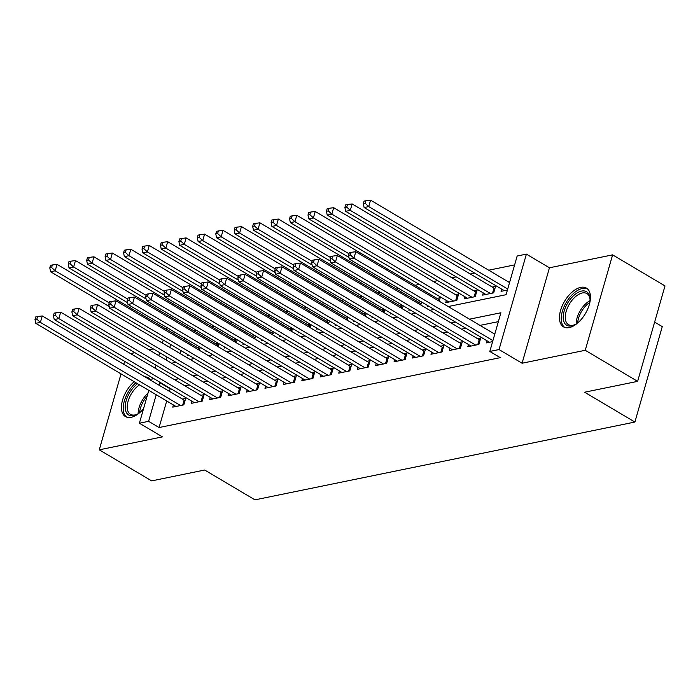 <?xml version="1.0" encoding="UTF-8"?>
<svg xmlns="http://www.w3.org/2000/svg" width="700" height="700" viewBox="0 0 700 700"><rect width="100%" height="100%" fill="white"/><g stroke="black" fill="none" stroke-linecap="round" stroke-linejoin="round"><path stroke-width="1.05" d="M580.72 287.368A22.522 12.093 -59.3 0 0 562.231 305.83A22.522 12.093 -59.3 0 0 563.465 326.856A22.522 12.093 -59.3 0 0 569.188 327.6A22.522 12.093 -59.3 0 0 587.676 309.137A22.522 12.093 -59.3 0 0 586.442 288.111A22.522 12.093 -59.3 0 0 580.72 287.368M134.19 381.692A22.522 12.093 -59.3 0 0 122.255 401.188A22.522 12.093 -59.3 0 0 125.44 416.57A22.522 12.093 -59.3 0 0 131.162 417.314A22.522 12.093 -59.3 0 0 143.544 408.73M448.219 306.547L506.082 294.7L517.169 256.016L526.391 254.126L499.03 349.554L489.808 351.444L500.903 312.76L469.516 319.183M549.447 267.794L522.077 363.23L585.244 350.289L637.639 381.36L665 285.924L612.614 254.861L549.447 267.794L526.391 254.126M654.631 322.088L662.27 326.611L634.9 422.047L254.975 499.852L204.68 470.024L151.655 480.891L99.269 449.82L162.435 436.879L139.388 423.211L148.803 390.364M153.352 348.915L148.977 349.808M134.907 352.695L130.532 353.588M166.346 329.184L167.186 327.688M514.622 264.898L488.696 270.2M474.635 273.088L470.26 273.98M456.19 276.859L451.815 277.76M437.745 280.639L433.37 281.531M419.3 284.419L414.925 285.311M398.983 288.575L396.48 289.091M380.537 292.355L378.044 292.863M362.101 296.135L359.599 296.642M343.656 299.906L341.154 300.422M325.211 303.686L322.709 304.194M306.766 307.466L304.273 307.974M288.321 311.238L285.828 311.754M269.885 315.017L267.382 315.525M251.44 318.797L248.938 319.305M232.995 322.569L230.493 323.085M214.55 326.349L212.056 326.865M196.105 330.129L193.611 330.636M150.911 380.389A22.522 12.093 -59.3 0 0 148.418 377.816A22.522 12.093 -59.3 0 0 144.97 376.863M585.244 350.289L612.614 254.861M124.644 361.322L123.786 364.306M121.039 373.896L99.269 449.82M486.911 340.725L486.281 342.921L492.625 341.626M468.466 344.505L467.836 346.701L478.905 344.435L480.751 337.986L477.523 338.651M450.03 348.276L449.391 350.481L460.46 348.215L462.306 341.766L459.086 342.422M431.585 352.056L430.955 354.252L442.015 351.986L443.87 345.546L440.641 346.203M413.14 355.836L412.51 358.033L423.579 355.766L425.425 349.317L422.196 349.983M394.695 359.608L394.065 361.812L405.134 359.546L406.98 353.098L403.751 353.754M376.25 363.387L375.62 365.584L386.689 363.317L388.535 356.877L385.306 357.534M357.814 367.168L357.184 369.364L368.244 367.098L370.099 360.649L366.87 361.314M339.369 370.939L338.739 373.144L349.799 370.877L351.654 364.429L348.425 365.085M320.924 374.719L320.294 376.924L331.363 374.658L333.209 368.209L329.98 368.865M302.479 378.499L301.849 380.695L312.918 378.429L314.764 371.98L311.535 372.645M284.034 382.27L283.404 384.475L294.473 382.209L296.319 375.76L293.09 376.416M265.598 386.05L264.967 388.255L276.027 385.989L277.882 379.54L274.654 380.196M247.152 389.83L246.523 392.026L257.582 389.76L259.438 383.311L256.209 383.976M228.707 393.601L228.078 395.806L239.146 393.54L240.993 387.091L237.764 387.756M210.263 397.381L209.633 399.586L220.701 397.32L222.548 390.871L219.319 391.527M191.826 401.161L191.188 403.358L202.256 401.091L204.102 394.642L200.883 395.308M199.727 346.99L197.225 347.498M218.173 343.21L215.67 343.717M236.618 339.43L234.115 339.946M255.054 335.659L252.56 336.166M273.499 331.879L270.996 332.386M291.944 328.099L289.441 328.615M310.389 324.328L307.886 324.835M328.825 320.547L326.331 321.055M347.27 316.767L344.776 317.284M365.715 312.996L363.213 313.504M384.16 309.216L381.658 309.724M402.605 305.436L400.102 305.953M421.041 301.656L418.547 302.172M439.215 301.219L440.213 297.736L436.993 298.392M446.373 300.475L445.743 302.671L456.811 300.405L458.657 293.956L455.429 294.621M464.817 296.695L464.188 298.891L475.256 296.625L477.102 290.176L473.874 290.841M483.262 292.915L482.633 295.12L493.692 292.854L495.548 286.405L492.319 287.061M184.73 338.091L184.24 339.797M181.125 350.674L180.268 353.658M187.801 354.629L187.539 355.556L188.895 355.276M199.456 350.315L200.314 347.331M206.246 350.858L205.984 351.776L207.331 351.496M217.901 346.544L218.759 343.56M224.691 347.078L224.429 347.996L225.776 347.725M236.346 342.764L237.195 339.78M243.136 343.297L242.865 344.216L244.221 343.945M254.782 338.984L255.64 336M261.572 339.517L261.31 340.445L262.666 340.165M126.149 249.848L124.303 250.233L123.567 252.805L125.405 252.429L126.149 249.848L130.812 249.252L272.676 333.384A2.887 1.067 16 0 0 273.595 333.821L274.085 332.229M280.017 335.746L279.755 336.665L281.102 336.385M291.672 331.433L292.53 328.449M298.463 331.966L298.2 332.885L299.547 332.614M163.039 242.296L161.192 242.672L160.449 245.254L162.295 244.877L163.039 242.296L167.694 241.693L309.566 325.832A2.887 1.067 16 0 0 310.476 326.27L310.975 324.669M316.908 328.186L316.645 329.114L317.993 328.834M328.562 323.881L329.411 320.898M335.352 324.415L335.081 325.334L336.438 325.054M346.999 320.101L347.856 317.118M353.789 320.635L353.526 321.554L354.882 321.283M365.444 316.321L366.301 313.338M372.234 316.855L371.971 317.783L373.319 317.502M383.889 312.55L384.746 309.566M390.679 313.084L390.416 314.002L391.764 313.723M402.334 308.77L403.191 305.786M409.124 309.304L408.861 310.223L410.209 309.951M420.779 304.99L421.627 302.006M427.569 305.524L427.297 306.451L428.654 306.171M501.707 289.135L501.077 291.34L507.412 290.045M166.705 400.977L159.084 427.534L500.281 357.656L489.808 351.444M498.356 321.641L479.99 325.395M465.929 328.283L461.554 329.175M447.484 332.054L443.109 332.955M429.039 335.834L424.664 336.726M410.594 339.614L406.219 340.506M392.158 343.385L387.783 344.286M373.713 347.165L369.338 348.058M355.267 350.945L350.892 351.838M336.822 354.716L332.447 355.618M318.377 358.496L314.002 359.389M299.941 362.276L295.566 363.169M281.496 366.047L277.121 366.949M263.051 369.828L258.676 370.72M244.606 373.608L240.231 374.5M226.17 377.379L221.786 378.28M207.725 381.159L203.35 382.051M189.28 384.939L184.905 385.831M170.835 388.71L170.179 388.85L169.452 391.387M173.381 404.933L172.751 407.137L183.811 404.871L185.666 398.422L182.438 399.088M522.077 363.23L499.03 349.554M159.084 427.534L148.61 421.321L139.388 423.211M637.639 381.36L584.614 392.219L634.9 422.047M171.57 363.213L175.945 362.311M190.015 359.433L194.39 358.531M208.451 355.652L212.835 354.76M226.896 351.881L231.271 350.98M245.341 348.101L249.716 347.2M263.786 344.321L268.161 343.429M282.231 340.55L286.606 339.649M300.668 336.77L305.051 335.869M319.113 332.99L323.488 332.098M337.558 329.219L341.933 328.317M356.002 325.439L360.377 324.537M374.447 321.659L378.822 320.766M392.884 317.879L397.267 316.986M411.329 314.108L415.704 313.206M429.774 310.328L434.149 309.435M174.256 331.879L173.766 333.585M170.651 344.461L169.794 347.445M167.046 357.035L166.189 360.019M151.559 380.774L152.416 377.79M155.164 368.191L156.021 365.207M158.769 355.618L159.626 352.634M162.374 343.044L163.231 340.06M160.361 382.498L159.705 382.637L158.979 385.166M156.222 394.765L148.61 421.321M455.446 322.061L451.071 322.963M437.01 325.841L432.626 326.734M418.565 329.621L414.19 330.514M400.12 333.392L395.745 334.294M381.675 337.172L377.3 338.074M363.23 340.953L358.855 341.845M344.794 344.724L340.41 345.625M326.349 348.504L321.974 349.405M307.904 352.284L303.529 353.176M289.459 356.055L285.084 356.956M271.014 359.835L266.639 360.736M252.578 363.615L248.203 364.507M234.132 367.386L229.757 368.287M215.688 371.166L211.312 372.067M197.242 374.946L192.867 375.839M178.806 378.726L174.423 379.619M170.179 388.85L159.705 382.637M182.674 405.108L184.109 400.076L42.245 315.945L40.399 322.394L180.582 405.527M36.846 319.121L37.581 316.549L35.744 316.925L35 319.498L36.846 319.121L40.399 322.394L35.788 323.339L175.971 406.473M184.109 400.076A2.887 1.067 -164 0 0 185.028 400.514L185.062 400.523M42.245 315.945L37.581 316.549M35 319.498L35.788 323.339M199.85 348.941L199.815 348.933A2.887 1.067 16 0 1 198.905 348.495L57.041 264.355L55.186 270.804L50.575 271.749L109.209 306.521M109.218 302.846L55.186 270.804L51.634 267.54L52.377 264.959L50.531 265.335L49.788 267.916L51.634 267.54M50.575 271.749L49.788 267.916M52.377 264.959L57.041 264.355M140 412.396A19.495 10.465 120.7 0 1 136.666 414.514A19.495 10.465 120.7 0 1 133.612 415.599A19.495 10.465 120.7 0 1 125.344 404.626A19.495 10.465 120.7 0 1 137.576 383.705M139.484 384.834A18.051 9.686 -59.3 0 0 128.266 400.689A18.051 9.686 -59.3 0 0 130.445 414.33A18.051 9.686 -59.3 0 0 135.03 414.925A18.051 9.686 -59.3 0 0 137.27 414.199M149.581 378.7A22.383 12.014 -59.3 0 0 146.886 378M135.949 382.734A22.383 12.014 -59.3 0 0 126.77 417.165M578.025 322.683A19.495 10.465 120.7 0 1 574.691 324.809A19.495 10.465 120.7 0 1 563.351 319.392A19.495 10.465 120.7 0 1 574.726 294.674A19.495 10.465 120.7 0 1 589.907 297.561A19.495 10.465 120.7 0 1 590.03 298.944A19.495 10.465 120.7 0 1 589.767 302.89M590.048 299.626A18.051 9.686 -59.3 0 0 589.969 298.996A18.051 9.686 -59.3 0 0 586.889 293.571A18.051 9.686 -59.3 0 0 572.399 299.836A18.051 9.686 -59.3 0 0 565.381 319.2A18.051 9.686 -59.3 0 0 568.47 324.625A18.051 9.686 -59.3 0 0 575.295 324.494M587.615 288.995A22.383 12.014 -59.3 0 0 569.8 297.334A22.383 12.014 -59.3 0 0 561.383 321.011A22.383 12.014 -59.3 0 0 564.795 327.46M201.11 401.328L202.554 396.296L60.69 312.165L58.844 318.614L199.028 401.756M55.291 315.35L56.026 312.769L54.18 313.145L53.445 315.726L55.291 315.35L58.844 318.614L54.232 319.559L194.416 402.701M202.554 396.296A2.887 1.067 -164 0 0 203.472 396.734L203.499 396.751M60.69 312.165L56.026 312.769M53.445 315.726L54.232 319.559M219.555 397.547L220.999 392.525L79.135 308.385L77.28 314.834L217.472 397.976M73.728 311.57L74.471 308.989L72.625 309.365L71.89 311.946L73.728 311.57L77.28 314.834L72.669 315.779L212.861 398.921M220.999 392.525A2.887 1.067 -164 0 0 221.918 392.963L221.944 392.971M79.135 308.385L74.471 308.989M71.89 311.946L72.669 315.779M238 393.776L239.444 388.745L97.571 304.614L95.725 311.062L235.918 394.196M92.172 307.79L92.916 305.217L91.07 305.594L90.326 308.166L92.172 307.79L95.725 311.062L91.114 312.007L231.306 395.141M239.444 388.745A2.887 1.067 -164 0 0 240.354 389.183L240.389 389.191M97.571 304.614L92.916 305.217M90.326 308.166L91.114 312.007M256.445 389.996L257.88 384.965L116.016 300.834L114.17 307.283L254.362 390.425M110.618 304.019L111.353 301.438L109.515 301.814L108.771 304.395L110.618 304.019L114.17 307.283L109.559 308.227L249.751 391.37M257.88 384.965A2.887 1.067 -164 0 0 258.799 385.402L258.834 385.42M116.016 300.834L111.353 301.438M108.771 304.395L109.559 308.227M218.295 345.161L218.26 345.152A2.887 1.067 16 0 1 217.35 344.715L75.478 260.584L73.631 267.033L69.02 267.969L127.654 302.741M127.663 299.066L73.631 267.033L70.079 263.76L70.822 261.179L68.976 261.564L68.233 264.136L70.079 263.76M69.02 267.969L68.233 264.136M70.822 261.179L75.478 260.584M236.74 341.39L236.705 341.373A2.887 1.067 16 0 1 235.786 340.935L93.922 256.804L92.076 263.252L87.465 264.197L146.099 298.97M146.099 295.295L92.076 263.252L88.524 259.989L89.259 257.408L87.421 257.784L86.678 260.365L88.524 259.989M87.465 264.197L86.678 260.365M89.259 257.408L93.922 256.804M255.176 337.61L255.15 337.601A2.887 1.067 16 0 1 254.231 337.164L112.367 253.024L110.521 259.473L105.91 260.418L164.535 295.19M164.544 291.515L110.521 259.473L106.969 256.209L107.704 253.627L105.858 254.004L105.123 256.585L106.969 256.209M105.91 260.418L105.123 256.585M107.704 253.627L112.367 253.024M182.989 287.735L128.957 255.701L124.355 256.637L182.98 291.41M130.812 249.252L128.957 255.701L125.405 252.429M124.355 256.637L123.567 252.805M274.89 386.216L276.325 381.194L134.461 297.054L132.615 303.502L272.799 386.645M129.062 300.239L129.798 297.658L127.951 298.034L127.216 300.615L129.062 300.239L132.615 303.502L128.004 304.447L268.188 387.59M276.325 381.194A2.887 1.067 -164 0 0 277.244 381.631L277.279 381.64M134.461 297.054L129.798 297.658M127.216 300.615L128.004 304.447M292.066 330.059L292.031 330.041A2.887 1.067 16 0 1 291.121 329.604L149.258 245.473L147.403 251.921L142.791 252.866L201.425 287.639M201.434 283.964L147.403 251.921L143.85 248.657L144.594 246.076L142.748 246.453L142.004 249.034L143.85 248.657M142.791 252.866L142.004 249.034M144.594 246.076L149.258 245.473M293.326 382.445L294.77 377.414L152.906 293.283L151.06 299.731L291.244 382.865M147.508 296.459L148.242 293.886L146.396 294.262L145.661 296.835L147.508 296.459L151.06 299.731L146.449 300.676L286.632 383.81M294.77 377.414A2.887 1.067 -164 0 0 295.689 377.851L294.438 382.217M152.906 293.283L148.242 293.886M145.661 296.835L146.449 300.676M219.879 280.184L165.847 248.141L161.236 249.086L219.87 283.859M167.694 241.693L165.847 248.141L162.295 244.877M161.236 249.086L160.449 245.254M311.771 378.665L313.215 373.634L171.351 289.502L169.496 295.951L309.689 379.094M165.944 292.688L166.688 290.106L164.841 290.483L164.106 293.064L165.944 292.688L169.496 295.951L164.885 296.896L305.078 380.039M313.215 373.634A2.887 1.067 -164 0 0 314.125 374.071L314.16 374.089M171.351 289.502L166.688 290.106M164.106 293.064L164.885 296.896M328.956 322.499L328.921 322.49A2.887 1.067 16 0 1 328.002 322.053L186.139 237.921L184.293 244.37L179.681 245.306L238.315 280.079M238.315 276.404L184.293 244.37L180.74 241.098L181.475 238.516L179.638 238.901L178.894 241.474L180.74 241.098M179.681 245.306L178.894 241.474M181.475 238.516L186.139 237.921M330.216 374.885L331.66 369.863L189.787 285.723L187.941 292.171L328.134 375.314M184.389 288.908L185.133 286.326L183.286 286.703L182.543 289.284L184.389 288.908L187.941 292.171L183.33 293.116L323.523 376.259M331.66 369.863A2.887 1.067 -164 0 0 332.57 370.3L331.319 374.658M189.787 285.723L185.133 286.326M182.543 289.284L183.33 293.116M346.973 320.084L347.366 318.71A2.887 1.067 16 0 1 346.447 318.273L204.584 234.141L202.737 240.59L198.126 241.535L256.751 276.308M256.76 272.632L202.737 240.59L199.185 237.326L199.92 234.745L198.074 235.121L197.339 237.703L199.185 237.326M198.126 241.535L197.339 237.703M199.92 234.745L204.584 234.141M348.661 371.114L350.096 366.082L208.232 281.951L206.386 288.4L346.579 371.534M202.834 285.127L203.569 282.546L201.731 282.931L200.987 285.504L202.834 285.127L206.386 288.4L201.775 289.345L341.967 372.479M350.096 366.082A2.887 1.067 -164 0 0 351.015 366.52L351.05 366.529M208.232 281.951L203.569 282.546M200.987 285.504L201.775 289.345M365.838 314.947L365.811 314.939A2.887 1.067 16 0 1 364.892 314.501L223.029 230.361L221.174 236.81L216.562 237.755L275.196 272.527M275.205 268.852L221.174 236.81L217.621 233.546L218.365 230.965L216.519 231.341L215.784 233.922L217.621 233.546M216.562 237.755L215.784 233.922M218.365 230.965L223.029 230.361M367.098 367.334L368.541 362.303L226.678 278.171L224.831 284.62L365.015 367.762M221.279 281.356L222.014 278.775L220.168 279.151L219.433 281.733L221.279 281.356L224.831 284.62L220.22 285.565L360.404 368.707M368.541 362.303A2.887 1.067 -164 0 0 369.46 362.74L369.495 362.757M226.678 278.171L222.014 278.775M219.433 281.733L220.22 285.565M384.283 311.168L384.248 311.159A2.887 1.067 16 0 1 383.338 310.721L241.474 226.59L239.619 233.039L235.007 233.975L293.641 268.748M293.65 265.072L239.619 233.039L236.066 229.766L236.81 227.185L234.964 227.57L234.22 230.142L236.066 229.766M235.007 233.975L234.22 230.142M236.81 227.185L241.474 226.59M385.543 363.554L386.986 358.531L245.123 274.391L243.276 280.84L383.46 363.983M239.724 277.576L240.459 274.995L238.612 275.371L237.877 277.953L239.724 277.576L243.276 280.84L238.665 281.785L378.849 364.928M386.986 358.531A2.887 1.067 -164 0 0 387.905 358.969L387.931 358.977M245.123 274.391L240.459 274.995M237.877 277.953L238.665 281.785M402.727 307.396L402.692 307.379A2.887 1.067 16 0 1 401.783 306.941L259.91 222.81L258.064 229.259L253.453 230.204L312.086 264.976M312.095 261.301L258.064 229.259L254.511 225.986L255.255 223.414L253.409 223.79L252.665 226.371L254.511 225.986M253.453 230.204L252.665 226.371M255.255 223.414L259.91 222.81M403.988 359.783L405.431 354.751L263.567 270.62L261.713 277.069L401.905 360.203M258.16 273.796L258.904 271.215L257.058 271.6L256.322 274.172L258.16 273.796L261.713 277.069L257.101 278.005L397.294 361.148M405.431 354.751A2.887 1.067 -164 0 0 406.341 355.189L406.376 355.197M263.567 270.62L258.904 271.215M256.322 274.172L257.101 278.005M421.172 303.616L421.137 303.608A2.887 1.067 16 0 1 420.219 303.17L278.355 219.03L276.509 225.479L271.898 226.424L330.531 261.196M330.531 257.521L276.509 225.479L272.956 222.215L273.691 219.634L271.854 220.01L271.11 222.591L272.956 222.215M271.898 226.424L271.11 222.591M273.691 219.634L278.355 219.03M439.189 301.192L439.582 299.828A2.887 1.067 16 0 1 438.664 299.39L296.8 215.259L294.954 221.699L290.342 222.644L348.967 257.416M348.976 253.741L294.954 221.699L291.401 218.435L292.136 215.854L290.29 216.239L289.555 218.811L291.401 218.435M290.342 222.644L289.555 218.811M292.136 215.854L296.8 215.259M458.054 296.065L458.028 296.047A2.887 1.067 16 0 1 457.109 295.61L315.245 211.479L313.39 217.928L308.779 218.873L448.971 302.015M453.582 301.07L313.39 217.928L309.838 214.655L310.581 212.082L308.735 212.459L308 215.04L309.838 214.655M308.779 218.873L308 215.04M310.581 212.082L315.245 211.479M422.433 356.002L423.876 350.971L282.004 266.84L280.158 273.289L420.35 356.431M276.605 270.025L277.349 267.444L275.502 267.82L274.759 270.401L276.605 270.025L280.158 273.289L275.546 274.234L415.739 357.376M423.876 350.971A2.887 1.067 -164 0 0 424.786 351.409L424.821 351.426M282.004 266.84L277.349 267.444M274.759 270.401L275.546 274.234M440.877 352.223L442.312 347.2L300.449 263.06L298.602 269.509L438.795 352.651M295.05 266.245L295.785 263.664L293.947 264.04L293.204 266.621L295.05 266.245L298.602 269.509L293.991 270.454L434.184 353.596M442.312 347.2A2.887 1.067 -164 0 0 443.231 347.637L443.266 347.646M300.449 263.06L295.785 263.664M293.204 266.621L293.991 270.454M459.314 348.451L460.758 343.42L318.894 259.289L317.047 265.738L457.231 348.871M313.495 262.465L314.23 259.884L312.384 260.269L311.649 262.841L313.495 262.465L317.047 265.738L312.436 266.674L452.62 349.816M460.758 343.42A2.887 1.067 -164 0 0 461.676 343.858L460.425 348.224M318.894 259.289L314.23 259.884M311.649 262.841L312.436 266.674M475.213 296.634L476.464 292.276A2.887 1.067 16 0 1 475.554 291.839L333.681 207.699L331.835 214.148L327.224 215.093L467.416 298.235M472.028 297.29L331.835 214.148L328.283 210.884L329.026 208.303L327.18 208.679L326.436 211.26L328.283 210.884M327.224 215.093L326.436 211.26M329.026 208.303L333.681 207.699M477.759 344.671L479.202 339.64L337.339 255.509L335.484 261.957L475.676 345.1M331.931 258.694L332.675 256.113L330.829 256.489L330.094 259.07L331.931 258.694L335.484 261.957L330.881 262.902L471.065 346.045M479.202 339.64A2.887 1.067 -164 0 0 480.121 340.078L480.148 340.095M337.339 255.509L332.675 256.113M330.094 259.07L330.881 262.902M494.944 288.505L494.909 288.496A2.887 1.067 16 0 1 493.99 288.059L352.126 203.928L350.28 210.367L345.669 211.312L485.861 294.455M490.472 293.51L350.28 210.367L346.727 207.104L347.463 204.523L345.625 204.907L344.881 207.48L346.727 207.104M345.669 211.312L344.881 207.48M347.463 204.523L352.126 203.928M494.769 334.154L355.784 251.729L353.929 258.178L492.914 340.602M350.376 254.914L351.12 252.332L349.274 252.709L348.53 255.29L350.376 254.914L353.929 258.178L349.317 259.123L489.51 342.265M355.784 251.729L351.12 252.332M348.53 255.29L349.317 259.123M509.556 282.572L370.571 200.148L368.725 206.596L364.114 207.541L504.298 290.675M507.71 289.021L368.725 206.596L365.172 203.324L365.908 200.751L364.061 201.127L363.326 203.709L365.172 203.324M364.114 207.541L363.326 203.709M365.908 200.751L370.571 200.148M183.776 404.88L185.028 400.514M199.815 348.933L199.43 350.297M198.905 348.495L198.537 349.773M138.154 413.683A18.051 9.686 120.7 0 1 147.989 393.207M147.131 396.209A17.456 9.371 -59.3 0 0 139.633 412.668M576.179 323.977A18.051 9.686 120.7 0 1 590.012 300.65M589.837 302.435A17.456 9.371 -59.3 0 0 577.666 322.963M202.221 401.1L203.472 396.734M220.666 397.32L221.918 392.963M239.102 393.549L240.354 389.183M257.547 389.769L258.799 385.402M218.26 345.152L217.866 346.526M217.35 344.715L216.982 345.993M236.705 341.373L236.311 342.746M235.786 340.935L235.419 342.221M255.15 337.601L254.756 338.966M254.231 337.164L253.864 338.441M272.676 333.384L272.309 334.661M275.993 385.989L277.244 381.631M292.031 330.041L291.637 331.415M291.121 329.604L290.754 330.89M309.566 325.832L309.199 327.11M312.874 378.438L314.125 374.071M328.921 322.49L328.527 323.864M328.002 322.053L327.635 323.33M346.447 318.273L346.08 319.559M349.764 370.886L351.015 366.52M365.811 314.939L365.418 316.304M364.892 314.501L364.525 315.779M368.209 367.106L369.46 362.74M384.248 311.159L383.854 312.524M383.338 310.721L382.97 311.999M386.654 363.326L387.905 358.969M402.692 307.379L402.299 308.752M401.783 306.941L401.415 308.227M405.09 359.555L406.341 355.189M421.137 303.608L420.744 304.973M420.219 303.17L419.851 304.447M438.664 299.39L438.296 300.668M458.028 296.047L456.776 300.414M457.109 295.61L455.665 300.641M423.535 355.775L424.786 351.409M441.98 351.995L443.231 347.637M475.554 291.839L474.11 296.861M478.87 344.444L480.121 340.078M494.909 288.496L493.657 292.863M493.99 288.059L492.555 293.081"/></g></svg>
